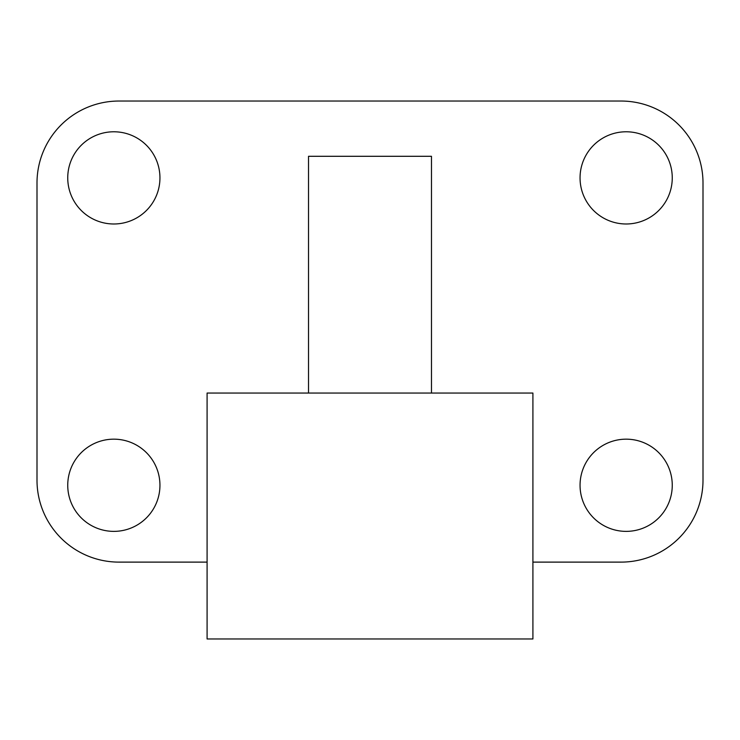 <?xml version="1.0" encoding="UTF-8"?>
<svg xmlns="http://www.w3.org/2000/svg" width="740" height="740" viewBox="0 0 740 740"><rect width="100%" height="100%" fill="white"/><g stroke="black" fill="none" stroke-linecap="round" stroke-linejoin="round"><path stroke-width="1.11" d="M431.476 393.051L207.089 393.051L207.089 638.962L532.911 638.962L532.911 393.051L431.476 393.051L431.476 156.297L308.525 156.297L308.525 393.051M626.151 223.989A46.111 46.111 0 0 0 666.083 154.827A46.111 46.111 0 0 0 586.228 154.827A46.111 46.111 0 0 0 626.151 223.989M113.849 223.989A46.111 46.111 0 0 0 153.772 154.827A46.111 46.111 0 0 0 73.917 154.827A46.111 46.111 0 0 0 113.849 223.989M626.151 531.376A46.111 46.111 0 0 0 666.083 462.213A46.111 46.111 0 0 0 586.228 462.213A46.111 46.111 0 0 0 626.151 531.376M113.849 531.376A46.111 46.111 0 0 0 153.772 462.213A46.111 46.111 0 0 0 73.917 462.213A46.111 46.111 0 0 0 113.849 531.376M532.911 562.113L621.027 562.113A81.974 81.974 0 0 0 703 480.149L703 183.011A81.974 81.974 0 0 0 621.027 101.038L118.974 101.038A81.974 81.974 0 0 0 37 183.011L37 480.149A81.974 81.974 0 0 0 118.974 562.113L207.089 562.113"/></g></svg>
